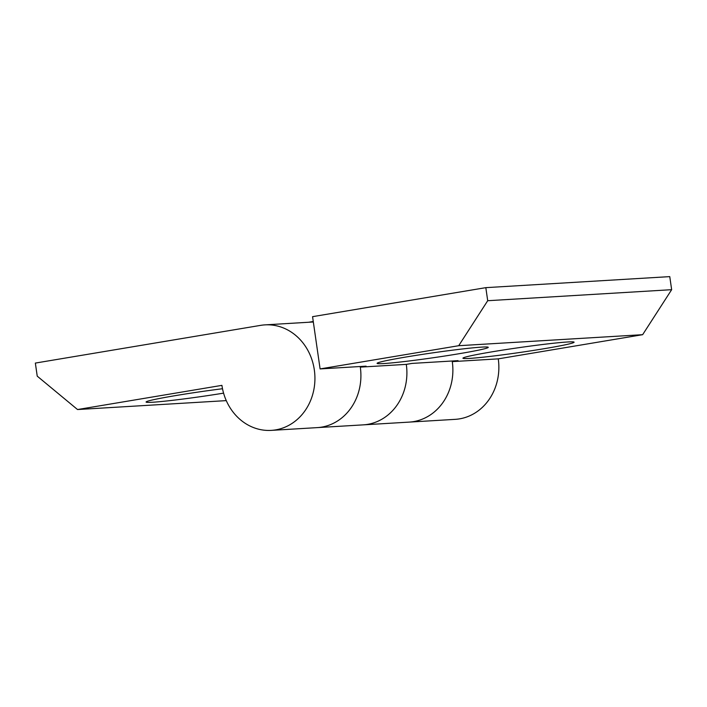 <?xml version="1.0" encoding="UTF-8"?>
<svg xmlns="http://www.w3.org/2000/svg" width="707" height="707" viewBox="0 0 707 707"><rect width="100%" height="100%" fill="white"/><g stroke="black" fill="none" stroke-linecap="round" stroke-linejoin="round"><path stroke-width="1.06" d="M222.502 388.735A56.153 2.448 171.8 0 0 146.084 402.036A56.153 2.448 171.8 0 0 152.571 402.248A56.153 2.448 171.8 0 0 223.58 393.145M485.824 287.652L487.706 300.714L458.71 345.705L320.094 368.921L312.565 316.665L485.824 287.652L669.768 276.623L671.65 289.684L642.645 334.685L498.258 358.864L452.277 361.622L458.056 360.65L412.066 363.407L406.295 364.37A52.848 46.786 86.6 0 1 363.248 424.863A52.848 46.786 -93.4 0 0 406.295 364.37L360.305 367.127A52.848 46.786 86.6 0 1 317.266 427.62A52.848 46.786 -93.4 0 0 360.217 366.518M313.342 322.038A52.848 46.786 -93.4 0 0 310.939 322.118L264.957 324.875A52.848 46.786 -93.4 0 0 260.591 325.37L35.35 363.08L37.232 376.151L77.531 409.539L226.275 400.622M77.531 409.539L221.918 385.359A52.848 46.786 -93.4 0 0 271.285 430.377A52.848 46.786 -93.4 0 0 314.827 374.825A52.848 46.786 -93.4 0 0 264.957 324.875M452.277 361.622A52.848 46.786 86.6 0 1 409.238 422.106A52.848 46.786 -93.4 0 0 452.188 361.003M567.606 341.976A56.153 2.448 171.8 0 0 504.922 349.753A56.153 2.448 171.8 0 0 462.935 358.202A56.153 2.448 171.8 0 0 469.421 358.414A56.153 2.448 171.8 0 0 532.115 350.637A56.153 2.448 171.8 0 0 574.093 342.188A56.153 2.448 171.8 0 0 567.606 341.976M481.767 347.119A56.153 2.448 171.8 0 0 419.083 354.896A56.153 2.448 171.8 0 0 377.096 363.354A56.153 2.448 171.8 0 0 383.583 363.566A56.153 2.448 171.8 0 0 446.276 355.789A56.153 2.448 171.8 0 0 488.254 347.331A56.153 2.448 171.8 0 0 481.767 347.119M498.258 358.864A52.848 46.786 86.6 0 1 455.22 419.348L271.285 430.377M308.747 322.242L313.263 321.491M671.65 289.684L487.706 300.714M642.645 334.685L458.71 345.705M320.094 368.921L366.085 366.164L360.305 367.127"/></g></svg>
